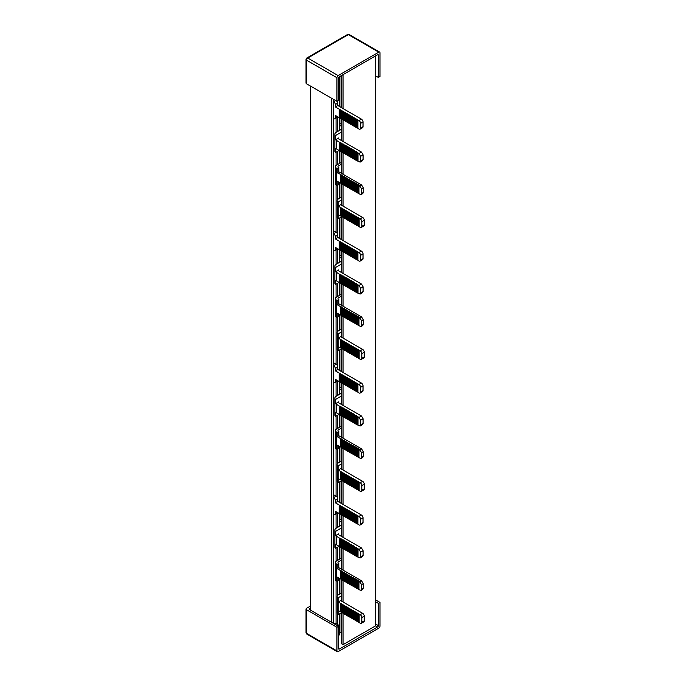 <?xml version="1.0" encoding="UTF-8"?>
<svg xmlns="http://www.w3.org/2000/svg" width="686" height="686" viewBox="0 0 686 686"><rect width="100%" height="100%" fill="white"/><g stroke="black" fill="none" stroke-linecap="round" stroke-linejoin="round"><path stroke-width="1.03" d="M360.656 161.03L360.656 156.331L359.027 153.501L358.006 152.918L358.006 161.39L360.176 162.085L360.656 161.03L363.1 159.624L363.1 154.916L361.471 152.095L338.644 138.915L338.644 137.972L338.644 138.915L338.644 137.972L335.488 139.798L339.321 142.131L339.321 150.603L335.488 148.27L335.488 152.506A4.596 2.65 180 0 1 334.845 151.152L334.845 134.207A4.596 2.65 0 0 0 335.488 135.562L341.422 132.141M360.656 292.991L360.656 288.283L359.027 285.462L358.006 284.87L358.006 293.342L360.176 294.045L360.656 292.991L363.1 291.576L363.1 286.868L361.471 284.047L338.644 270.867L338.644 269.932L338.644 270.867L338.644 269.932L335.488 271.75L339.321 274.083L339.321 282.555L335.488 280.222L335.488 284.458A4.596 2.65 180 0 1 334.845 283.104L334.845 266.168A4.596 2.65 0 0 0 335.488 267.523L341.422 264.093M360.656 424.943L360.656 420.235L359.027 417.414L358.006 416.831L358.006 425.303L360.176 425.997L360.656 424.943L363.1 423.536L363.1 418.829L361.471 416.008L338.644 402.828L338.644 401.885L338.644 402.828L338.644 401.885L335.488 403.711L339.321 406.043L339.321 414.515L335.488 412.183L335.488 416.419A4.596 2.65 180 0 1 334.845 415.064L334.845 398.12A4.596 2.65 0 0 0 335.488 399.475L341.422 396.054M360.656 556.903L360.656 552.196L359.027 549.375L358.006 548.783L358.006 557.255L360.176 557.958L360.656 556.903L363.1 555.488L363.1 550.781L361.471 547.96L338.644 534.78L338.644 533.845L338.644 534.78L338.644 533.845L335.488 535.663L339.321 537.995L339.321 546.468L335.488 544.135L335.488 548.371A4.596 2.65 180 0 1 334.845 547.016L334.845 530.081A4.596 2.65 0 0 0 335.488 531.427L341.422 528.006M339.999 150.646L339.321 150.603M339.321 142.131L340.959 143.074L340.959 151.546L339.999 150.989L339.999 142.517M340.959 151.546L341.637 151.589M341.637 143.46L342.597 144.017L342.597 152.489L341.637 151.932L341.705 143.125L340.959 143.074M342.597 152.489L343.274 152.532M343.274 144.412L344.235 144.969L344.235 153.432L343.274 152.884L343.343 144.069L342.597 144.017M344.235 153.432L344.912 153.484M344.912 145.355L345.873 145.912L345.873 154.384L344.912 153.827L344.981 145.012L344.235 144.969M345.873 154.384L346.55 154.427M346.55 146.298L347.51 146.855L347.51 155.328L346.55 154.77L346.619 145.955L345.873 145.912M347.51 155.328L348.188 155.37M348.188 147.241L349.148 147.799L349.148 156.271L348.188 155.713L348.248 146.907L347.51 146.855M349.148 156.271L349.826 156.314M349.826 148.193L350.786 148.742L350.786 157.214L349.826 156.657L349.886 147.85L349.148 147.799M350.786 157.214L351.455 157.266M351.455 149.136L352.424 149.694L352.424 158.166L351.455 157.609L351.524 148.793L350.786 148.742M352.424 158.166L353.093 158.209M353.093 150.08L354.062 150.637L354.062 159.109L353.093 158.552L353.161 149.737L352.424 149.694M354.062 159.109L354.731 159.152M354.731 151.023L355.7 151.58L355.7 160.052L354.731 159.495L354.799 150.688L354.062 150.637M355.7 160.052L356.368 160.095M356.368 151.975L357.337 152.524L357.337 160.996L356.368 160.438L356.437 151.632L355.7 151.58M357.337 160.996L358.006 161.039M358.006 152.918L357.337 152.524M360.176 162.085L362.62 160.678L363.1 159.624M339.999 282.598L339.321 282.555L339.304 295.495M339.321 274.083L340.959 275.035L340.959 283.498L339.999 282.949L339.999 274.477M340.959 283.498L341.637 283.55M341.637 275.42L342.597 275.978L342.597 284.45L341.637 283.893L341.705 275.077L340.959 275.035M342.597 284.45L343.274 284.493M343.274 276.364L344.235 276.921L344.235 285.393L343.274 284.836L343.343 276.021L342.597 275.978M344.235 285.393L344.912 285.436M344.912 277.307L345.873 277.864L345.873 286.336L344.912 285.779L344.981 276.973L344.235 276.921M345.873 286.336L346.55 286.379M346.55 278.259L347.51 278.808L347.51 287.28L346.55 286.722L346.619 277.916L345.873 277.864M347.51 287.28L348.188 287.331M348.188 279.202L349.148 279.759L349.148 288.231L348.188 287.674L348.248 278.859L347.51 278.808M349.148 288.231L349.826 288.274M349.826 280.145L350.786 280.703L350.786 289.175L349.826 288.617L349.886 279.802L349.148 279.759M350.786 289.175L351.455 289.218M351.455 281.089L352.424 281.646L352.424 290.118L351.455 289.561L351.524 280.754L350.786 280.703M352.424 290.118L353.093 290.161M353.093 282.04L354.062 282.589L354.062 291.061L353.093 290.504L353.161 281.697L352.424 281.646M354.062 291.061L354.731 291.104M354.731 282.984L355.7 283.541L355.7 292.004L354.731 291.456L354.799 282.641L354.062 282.589M355.7 292.004L356.368 292.056M356.368 283.927L357.337 284.484L357.337 292.956L356.368 292.399L356.437 283.584L355.7 283.541M357.337 292.956L358.006 292.999M358.006 284.87L357.337 284.484M360.176 294.045L362.62 292.63L363.1 291.576M339.999 414.558L339.321 414.515L339.304 427.447M339.321 406.043L340.959 406.987L340.959 415.459L339.999 414.901L339.999 406.429M340.959 415.459L341.637 415.502M341.637 407.373L342.597 407.93L342.597 416.402L341.637 415.845L341.705 407.038L340.959 406.987M342.597 416.402L343.274 416.445M343.274 408.324L344.235 408.873L344.235 417.345L343.274 416.788L343.343 407.981L342.597 407.93M344.235 417.345L344.912 417.397M344.912 409.268L345.873 409.825L345.873 418.297L344.912 417.74L344.981 408.925L344.235 408.873M345.873 418.297L346.55 418.34M346.55 410.211L347.51 410.768L347.51 419.24L346.55 418.683L346.619 409.868L345.873 409.825M347.51 419.24L348.188 419.283M348.188 411.154L349.148 411.711L349.148 420.184L348.188 419.626L348.248 410.82L347.51 410.768M349.148 420.184L349.826 420.226M349.826 412.106L350.786 412.655L350.786 421.127L349.826 420.569L349.886 411.763L349.148 411.711M350.786 421.127L351.455 421.17M351.455 413.049L352.424 413.607L352.424 422.07L351.455 421.521L351.524 412.706L350.786 412.655M352.424 422.07L353.093 422.122M353.093 413.992L354.062 414.55L354.062 423.022L353.093 422.465L353.161 413.649L352.424 413.607M354.062 423.022L354.731 423.065M354.731 414.936L355.7 415.493L355.7 423.965L354.731 423.408L354.799 414.601L354.062 414.55M355.7 423.965L356.368 424.008M356.368 415.879L357.337 416.436L357.337 424.908L356.368 424.351L356.437 415.545L355.7 415.493M357.337 424.908L358.006 424.951M358.006 416.831L357.337 416.436M360.176 425.997L362.62 424.591L363.1 423.536M339.999 546.51L339.321 546.468M339.321 537.995L340.959 538.939L340.959 547.411L339.999 546.853L339.999 538.39M340.959 547.411L341.637 547.462M341.637 539.333L342.597 539.891L342.597 548.363L341.637 547.805L341.705 538.99L340.959 538.939M342.597 548.363L343.274 548.406M343.274 540.276L344.235 540.834L344.235 549.306L343.274 548.749L343.343 539.933L342.597 539.891M344.235 549.306L344.912 549.349M344.912 541.22L345.873 541.777L345.873 550.249L344.912 549.692L344.981 540.885L344.235 540.834M345.873 550.249L346.55 550.292M346.55 542.172L347.51 542.72L347.51 551.192L346.55 550.635L346.619 541.829L345.873 541.777M347.51 551.192L348.188 551.235M348.188 543.115L349.148 543.672L349.148 552.136L348.188 551.587L348.248 542.772L347.51 542.72M349.148 552.136L349.826 552.187M349.826 544.058L350.786 544.615L350.786 553.087L349.826 552.53L349.886 543.715L349.148 543.672M350.786 553.087L351.455 553.13M351.455 545.001L352.424 545.559L352.424 554.031L351.455 553.473L351.524 544.667L350.786 544.615M352.424 554.031L353.093 554.074M353.093 545.945L354.062 546.502L354.062 554.974L353.093 554.417L353.161 545.61L352.424 545.559M354.062 554.974L354.731 555.017M354.731 546.896L355.7 547.454L355.7 555.917L354.731 555.368L354.799 546.553L354.062 546.502M355.7 555.917L356.368 555.969M356.368 547.84L357.337 548.397L357.337 556.869L356.368 556.312L356.437 547.497L355.7 547.454M357.337 556.869L358.006 556.912M358.006 548.783L357.337 548.397M360.176 557.958L362.62 556.543L363.1 555.488M340.976 570.821L341.937 571.378L341.937 579.85L340.976 579.293L341.045 570.478L340.299 570.435L340.299 578.898L337.178 577.098L337.178 581.334L336.363 580.862L336.363 563.926A3.456 1.998 180 0 1 335.351 562.511A3.456 1.998 180 0 1 336.363 561.097L341.422 558.181M341.937 571.378L342.683 571.429L342.614 580.236L343.575 580.793L343.575 572.321L344.321 572.373L344.252 581.179L345.212 581.737L345.212 573.264L345.958 573.316L345.89 582.131L346.85 582.68L346.85 574.216L347.596 574.259L347.528 583.074L348.488 583.632L348.488 575.16L349.234 575.202L349.165 584.018L350.126 584.575L350.126 576.103L359.052 580.879L361.633 584.626L363.263 583.692L361.633 580.862L360.004 581.805M342.614 579.893L341.937 579.85M342.614 571.764L343.575 572.321M344.252 580.836L343.575 580.793M344.252 572.707L345.212 573.264M345.89 581.779L345.212 581.737M345.89 573.659L346.85 574.216M347.528 582.731L346.85 582.68M347.528 574.602L348.488 575.16M349.165 583.675L348.488 583.632M349.165 575.545L350.126 576.103M350.803 584.618L350.126 584.575M352.441 585.561L350.803 584.961L350.803 576.489M351.764 585.518L351.764 577.046M354.07 586.504L352.441 585.904L352.441 577.441M353.401 586.461L353.401 577.989M355.708 587.456L354.07 586.856L354.07 578.384M355.039 587.413L355.039 578.941M357.346 588.399L355.708 587.799L355.708 579.327M356.677 588.356L356.677 579.884M358.984 589.343L357.346 588.742L357.346 580.27M358.315 589.3L358.315 580.828M361.153 590.389L362.783 589.446L363.263 588.391L361.633 589.334L361.153 590.389L358.984 589.686L358.984 581.222M361.633 589.334L361.633 584.626M340.976 438.869L341.937 439.417L341.937 447.889L340.976 447.332L341.045 438.526L340.299 438.474L340.299 446.946L337.178 445.145L337.178 449.381L336.363 448.91A3.456 1.998 180 0 1 335.351 447.495L335.351 430.559A3.456 1.998 180 0 1 336.363 429.144L341.422 426.229M341.937 439.417L342.683 439.469L342.614 448.284L343.575 448.833L343.575 440.369L344.321 440.412L344.252 449.227L345.212 449.784L345.212 441.312L345.958 441.364L345.89 450.17L346.85 450.728L346.85 442.256L347.596 442.307L347.528 451.114L348.488 451.671L348.488 443.199L349.234 443.25L349.165 452.065L350.126 452.614L350.126 444.151L359.052 448.918L361.633 452.674L363.263 451.731L361.633 448.91L360.004 449.853M342.614 447.932L341.937 447.889M342.614 439.812L343.575 440.369M344.252 448.884L343.575 448.833M344.252 440.755L345.212 441.312M345.89 449.827L345.212 449.784M345.89 441.698L346.85 442.256M347.528 450.771L346.85 450.728M347.528 442.642L348.488 443.199M349.165 451.714L348.488 451.671M349.165 443.593L350.126 444.151M350.803 452.666L350.126 452.614M352.441 453.609L350.803 453.009L350.803 444.537M351.764 453.566L351.764 445.094M354.07 454.552L352.441 453.952L352.441 445.48M353.401 454.509L353.401 446.037M355.708 455.495L354.07 454.895L354.07 446.423M355.039 455.453L355.039 446.98M357.346 456.439L355.708 455.838L355.708 447.375M356.677 456.396L356.677 447.924M358.984 457.39L357.346 456.79L357.346 448.318M358.315 457.348L358.315 448.876M361.153 458.437L362.783 457.493L363.263 456.439L361.633 457.382L361.153 458.437L358.984 457.733L358.984 449.261M361.633 457.382L361.633 452.674M340.976 306.908L341.937 307.465L341.937 315.937L340.976 315.38L341.045 306.565L340.299 306.522L340.299 314.985L337.178 313.185L337.178 317.421L336.363 316.949A3.456 1.998 180 0 1 335.351 315.543L335.351 298.599A3.456 1.998 180 0 1 336.363 297.184L341.422 294.268M341.937 307.465L342.683 307.517L342.614 316.323L343.575 316.881L343.575 308.408L344.321 308.46L344.252 317.266L345.212 317.824L345.212 309.352L345.958 309.403L345.89 318.218L346.85 318.767L346.85 310.304L347.596 310.346L347.528 319.161L348.488 319.719L348.488 311.247L349.234 311.298L349.165 320.105L350.126 320.662L350.126 312.19L359.052 316.966L361.633 320.714L363.263 319.779L361.633 316.949L360.004 317.892M342.614 315.98L341.937 315.937M342.614 307.851L343.575 308.408M344.252 316.923L343.575 316.881M344.252 308.803L345.212 309.352M345.89 317.867L345.212 317.824M345.89 309.746L346.85 310.304M347.528 318.819L346.85 318.767M347.528 310.689L348.488 311.247M349.165 319.762L348.488 319.719M349.165 311.633L350.126 312.19M350.803 320.705L350.126 320.662M352.441 321.648L350.803 321.048L350.803 312.576M351.764 321.605L351.764 313.133M354.07 322.6L352.441 322L352.441 313.528M353.401 322.549L353.401 314.085M355.708 323.543L354.07 322.943L354.07 314.471M355.039 323.5L355.039 315.028M357.346 324.487L355.708 323.886L355.708 315.414M356.677 324.444L356.677 315.972M358.984 325.43L357.346 324.83L357.346 316.357M358.315 325.387L358.315 316.915M361.153 326.476L362.783 325.541L363.263 324.478L361.633 325.421L361.153 326.476L358.984 325.773L358.984 317.309M361.633 325.421L361.633 320.714M341.422 162.316L336.363 165.232A3.456 1.998 0 0 0 335.351 166.647A3.456 1.998 0 0 0 336.363 168.053L337.178 168.524L337.178 172.761L341.045 174.613L340.976 183.419L341.937 183.977L341.937 175.505L342.683 175.556L342.614 184.371L343.575 184.92L343.575 176.456L344.321 176.499L344.252 185.314L345.212 185.872L345.212 177.4L345.958 177.451L345.89 186.258L346.85 186.815L346.85 178.343L347.596 178.394L347.528 187.201L348.488 187.758L348.488 179.286L349.234 179.338L349.165 188.153L350.126 188.701L350.126 180.238L359.052 185.006L361.633 188.761L363.263 187.818L361.633 184.997L338.807 171.817L338.807 167.581L337.992 167.11L337.992 166.175L341.422 164.194M340.976 174.956L341.937 175.505M342.614 184.019L341.937 183.977M342.614 175.899L343.575 176.456M344.252 184.971L343.575 184.92M344.252 176.842L345.212 177.4M345.89 185.915L345.212 185.872M345.89 177.785L346.85 178.343M347.528 186.858L346.85 186.815M347.528 178.737L348.488 179.286M349.165 187.801L348.488 187.758M349.165 179.681L350.126 180.238M350.803 188.753L350.126 188.701M352.441 189.696L350.803 189.096L350.803 180.624M351.764 189.653L351.764 181.181M354.07 190.639L352.441 190.039L352.441 181.567M353.401 190.597L353.401 182.124M355.708 191.583L354.07 190.982L354.07 182.51M355.039 191.54L355.039 183.068M357.346 192.534L355.708 191.934L355.708 183.462M356.677 192.483L356.677 184.019M358.984 193.478L357.346 192.877L357.346 184.405M358.315 193.435L358.315 184.963M361.153 194.524L362.783 193.581L363.263 192.526L361.633 193.469L361.153 194.524L358.984 193.821L358.984 185.349M361.633 193.469L361.633 188.761M341.422 129.311L336.2 132.329M341.422 261.272L336.2 264.281A4.596 2.65 0 0 0 334.845 266.168M341.422 393.224L336.2 396.242A4.596 2.65 0 0 0 334.845 398.12M341.422 525.184L336.2 528.194M363.023 522.535L360.57 523.95L360.57 519.242A2.307 1.329 -120 0 0 358.941 516.421L357.929 515.829L357.929 524.301L358.941 524.893A2.307 1.329 60 0 0 360.099 525.004L362.542 523.59A2.307 1.329 -120 0 0 363.023 522.535L363.023 517.836A2.307 1.329 -120 0 0 361.393 515.006L337.752 501.363L335.308 502.769L335.308 500.42A2.307 1.329 -120 0 0 333.679 497.599L333.267 497.359M360.57 523.95A2.307 1.329 60 0 1 360.099 525.004M357.929 523.958L357.252 523.915L357.252 515.443L357.929 515.829M357.252 515.443L356.291 514.886L356.291 523.358L357.252 523.915M356.291 523.015L355.614 522.972L355.614 514.5L356.291 514.886M355.614 514.5L354.653 513.943L354.653 522.415L355.614 522.972M354.653 522.072L353.976 522.02L353.976 513.557L354.653 513.943M353.976 513.557L353.016 512.999L353.016 521.471L353.976 522.02M353.016 521.12L352.338 521.077L352.338 512.605L353.016 512.999M352.338 512.605L351.378 512.056L351.378 520.52L352.338 521.077M351.378 520.177L350.7 520.134L350.7 511.662L351.378 512.056M350.7 511.662L349.74 511.104L349.74 519.576L350.7 520.134M349.74 519.233L349.063 519.191L349.063 510.718L349.74 511.104M349.063 510.718L348.102 510.161L348.102 518.633L349.063 519.191M348.102 518.29L347.425 518.239L347.425 509.775L348.102 510.161M347.425 509.775L346.464 509.218L346.464 517.69L347.425 518.239M346.464 517.338L345.795 517.295L345.795 508.823L346.464 509.218M345.795 508.823L344.826 508.275L344.826 516.738L345.795 517.295M344.826 516.395L344.158 516.352L344.158 507.88L344.826 508.275M344.158 507.88L343.189 507.323L343.189 515.795L344.158 516.352M343.189 515.452L342.52 515.409L342.52 506.937L343.189 507.323M342.52 506.937L341.551 506.379L341.551 514.852L342.52 515.409M341.551 514.509L340.882 514.466L340.882 505.994L341.551 506.379M340.882 505.994L339.913 505.436L339.913 513.908L340.882 514.466M339.913 513.565L339.244 513.514L339.244 505.042L339.913 505.436M363.023 390.583L360.57 391.998L360.57 387.29A2.307 1.329 -120 0 0 358.941 384.46L357.929 383.877L357.929 392.349L358.941 392.932A2.307 1.329 60 0 0 360.099 393.052L362.542 391.637A2.307 1.329 -120 0 0 363.023 390.583L363.023 385.875A2.307 1.329 -120 0 0 361.393 383.054L337.752 369.402L335.308 370.817L335.308 368.468A2.307 1.329 -120 0 0 333.679 365.638L333.267 365.406M360.57 391.998A2.307 1.329 60 0 1 360.099 393.052M357.929 392.006L357.252 391.955L357.252 383.491L357.929 383.877M357.252 383.491L356.291 382.934L356.291 391.406L357.252 391.955M356.291 391.054L355.614 391.011L355.614 382.539L356.291 382.934M355.614 382.539L354.653 381.991L354.653 390.454L355.614 391.011M354.653 390.111L353.976 390.068L353.976 381.596L354.653 381.991M353.976 381.596L353.016 381.039L353.016 389.511L353.976 390.068M353.016 389.168L352.338 389.125L352.338 380.653L353.016 381.039M352.338 380.653L351.378 380.095L351.378 388.568L352.338 389.125M351.378 388.225L350.7 388.173L350.7 379.71L351.378 380.095M350.7 379.71L349.74 379.152L349.74 387.624L350.7 388.173M349.74 387.273L349.063 387.23L349.063 378.758L349.74 379.152M349.063 378.758L348.102 378.209L348.102 386.672L349.063 387.23M348.102 386.329L347.425 386.287L347.425 377.815L348.102 378.209M347.425 377.815L346.464 377.257L346.464 385.729L347.425 386.287M346.464 385.386L345.795 385.343L345.795 376.871L346.464 377.257M345.795 376.871L344.826 376.314L344.826 384.786L345.795 385.343M344.826 384.443L344.158 384.4L344.158 375.928L344.826 376.314M344.158 375.928L343.189 375.371L343.189 383.843L344.158 384.4M343.189 383.5L342.52 383.448L342.52 374.976L343.189 375.371M342.52 374.976L341.551 374.427L341.551 382.891L342.52 383.448M341.551 382.548L340.882 382.505L340.882 374.033L341.551 374.427M340.882 374.033L339.913 373.476L339.913 381.948L340.882 382.505M339.913 381.605L339.244 381.562L339.244 373.09L339.913 373.476M363.023 258.622L360.57 260.037L360.57 255.329A2.307 1.329 -120 0 0 358.941 252.508L357.929 251.925L357.929 260.388L358.941 260.98A2.307 1.329 60 0 0 360.099 261.092L362.542 259.685A2.307 1.329 -120 0 0 363.023 258.622L363.023 253.923A2.307 1.329 -120 0 0 361.393 251.093L337.752 237.45L335.308 238.865L335.308 236.507A2.307 1.329 -120 0 0 333.679 233.686L333.267 233.446M360.57 260.037A2.307 1.329 60 0 1 360.099 261.092M357.929 260.045L357.252 260.003L357.252 251.53L357.929 251.925M357.252 251.53L356.291 250.973L356.291 259.445L357.252 260.003M356.291 259.102L355.614 259.059L355.614 250.587L356.291 250.973M355.614 250.587L354.653 250.03L354.653 258.502L355.614 259.059M354.653 258.159L353.976 258.108L353.976 249.644L354.653 250.03M353.976 249.644L353.016 249.087L353.016 257.559L353.976 258.108M353.016 257.207L352.338 257.164L352.338 248.692L353.016 249.087M352.338 248.692L351.378 248.143L351.378 256.607L352.338 257.164M351.378 256.264L350.7 256.221L350.7 247.749L351.378 248.143M350.7 247.749L349.74 247.192L349.74 255.664L350.7 256.221M349.74 255.321L349.063 255.278L349.063 246.806L349.74 247.192M349.063 246.806L348.102 246.248L348.102 254.72L349.063 255.278M348.102 254.377L347.425 254.335L347.425 245.862L348.102 246.248M347.425 245.862L346.464 245.305L346.464 253.777L347.425 254.335M346.464 253.434L345.795 253.383L345.795 244.911L346.464 245.305M345.795 244.911L344.826 244.362L344.826 252.825L345.795 253.383M344.826 252.482L344.158 252.439L344.158 243.967L344.826 244.362M344.158 243.967L343.189 243.41L343.189 251.882L344.158 252.439M343.189 251.539L342.52 251.496L342.52 243.024L343.189 243.41M342.52 243.024L341.551 242.467L341.551 250.939L342.52 251.496M341.551 250.596L340.882 250.553L340.882 242.081L341.551 242.467M340.882 242.081L339.913 241.523L339.913 249.996L340.882 250.553M339.913 249.653L339.244 249.601L339.244 241.138L339.913 241.523M363.023 126.67L360.57 128.085L360.57 123.377A2.307 1.329 -120 0 0 358.941 120.556L357.929 119.964L357.929 128.436L358.941 129.019A2.307 1.329 60 0 0 360.099 129.139L362.542 127.725A2.307 1.329 -120 0 0 363.023 126.67L363.023 121.962A2.307 1.329 -120 0 0 361.393 119.141L337.752 105.49L335.308 106.905L335.308 104.555A2.307 1.329 -120 0 0 333.679 101.725L333.267 101.494M360.57 128.085A2.307 1.329 60 0 1 360.099 129.139M357.929 128.093L357.252 128.042L357.252 119.578L357.929 119.964M357.252 119.578L356.291 119.021L356.291 127.493L357.252 128.042M356.291 127.142L355.614 127.099L355.614 118.627L356.291 119.021M355.614 118.627L354.653 118.078L354.653 126.541L355.614 127.099M354.653 126.198L353.976 126.155L353.976 117.683L354.653 118.078M353.976 117.683L353.016 117.126L353.016 125.598L353.976 126.155M353.016 125.255L352.338 125.212L352.338 116.74L353.016 117.126M352.338 116.74L351.378 116.183L351.378 124.655L352.338 125.212M351.378 124.312L350.7 124.269L350.7 115.797L351.378 116.183M350.7 115.797L349.74 115.239L349.74 123.712L350.7 124.269M349.74 123.369L349.063 123.317L349.063 114.845L349.74 115.239M349.063 114.845L348.102 114.296L348.102 122.76L349.063 123.317M348.102 122.417L347.425 122.374L347.425 113.902L348.102 114.296M347.425 113.902L346.464 113.344L346.464 121.816L347.425 122.374M346.464 121.473L345.795 121.431L345.795 112.958L346.464 113.344M345.795 112.958L344.826 112.401L344.826 120.873L345.795 121.431M344.826 120.53L344.158 120.487L344.158 112.015L344.826 112.401M344.158 112.015L343.189 111.458L343.189 119.93L344.158 120.487M343.189 119.587L342.52 119.536L342.52 111.072L343.189 111.458M342.52 111.072L341.551 110.515L341.551 118.987L342.52 119.536M341.551 118.635L340.882 118.592L340.882 110.12L341.551 110.515M340.882 110.12L339.913 109.563L339.913 118.035L340.882 118.592M339.913 117.692L339.244 117.649L339.244 109.177L339.913 109.563M340.976 578.95L340.299 578.898M363.263 588.391L363.263 583.692M336.363 563.926L337.178 564.389L338.807 563.455L338.807 567.691L361.633 580.862M338.807 567.691L337.178 568.625L340.299 570.435M363.263 456.439L363.263 451.731M336.363 448.91L336.363 431.966L337.178 432.437L338.807 431.494L338.807 435.73L361.633 448.91M338.807 435.73L337.178 436.673L340.299 438.474M340.976 446.989L340.299 446.946M363.263 324.478L363.263 319.779M336.363 316.949L336.363 300.014L337.178 300.485L338.807 299.542L338.807 303.778L361.633 316.949M338.807 303.778L337.178 304.713L340.299 306.522M340.976 315.037L340.299 314.985M340.299 174.561L340.299 183.033L337.178 181.233L337.178 185.469L336.363 184.997A3.456 1.998 180 0 1 335.351 183.582L335.351 166.647M340.976 183.076L340.299 183.033M337.178 172.761L338.807 171.817M363.263 192.526L363.263 187.818M359.147 490.293L357.509 489.693L357.509 481.22L360.167 482.755A2.307 1.329 60 0 1 361.796 485.577L364.24 484.162L364.24 488.869A2.307 1.329 60 0 1 363.769 489.924L361.316 491.339A2.307 1.329 60 0 1 360.167 491.227L359.147 490.636L359.147 482.164M358.478 490.25L358.478 481.778M357.509 489.35L356.84 489.307L356.84 480.835L357.509 481.22M356.84 489.307L355.871 488.749L355.871 480.277L356.84 480.835M355.871 488.406L355.202 488.355L355.202 479.883L355.871 480.277M355.202 488.355L354.233 487.797L354.233 479.334L355.202 479.883M354.233 487.454L353.564 487.412L353.564 478.939L354.233 479.334M353.564 487.412L352.604 486.854L352.604 478.382L353.564 478.939M352.604 486.511L351.927 486.468L351.927 477.996L352.604 478.382M351.927 486.468L350.966 485.911L350.966 477.439L351.927 477.996M350.966 485.568L350.289 485.525L350.289 477.053L350.966 477.439M350.289 485.525L349.328 484.968L349.328 476.496L350.289 477.053M341.422 447.589L341.422 469.104A1.149 0.669 180 0 1 341.079 468.632A1.149 0.669 180 0 1 341.422 468.169L338.155 470.047L349.328 476.496M348.651 476.11L348.651 484.573L347.691 484.024L347.691 475.552M349.328 484.625L348.651 484.573M347.013 475.158L347.013 483.63L346.053 483.073L346.053 474.601M347.691 483.673L347.013 483.63M345.375 474.215L345.375 482.687L344.415 482.129L344.415 473.657M346.053 482.73L345.375 482.687M343.737 473.271L343.737 481.743L342.777 481.186L342.777 472.714M344.415 481.786L343.737 481.743M342.1 472.328L342.1 480.792L341.139 480.243L341.139 471.771M342.777 480.843L342.1 480.792M340.462 471.376L340.462 479.848L338.155 478.519L338.155 465.811L341.422 463.933M341.139 479.891L340.462 479.848M364.24 488.869L361.796 490.284A2.307 1.329 60 0 1 361.316 491.339M361.796 490.284L361.796 485.577M359.147 358.341L357.509 357.732L357.509 349.268L360.167 350.795A2.307 1.329 60 0 1 361.796 353.624L364.24 352.21L364.24 356.917A2.307 1.329 60 0 1 363.769 357.972L361.316 359.387A2.307 1.329 60 0 1 360.167 359.267L359.147 358.684L359.147 350.212M358.478 358.289L358.478 349.817M357.509 357.389L356.84 357.346L356.84 348.874L357.509 349.268M356.84 357.346L355.871 356.789L355.871 348.317L356.84 348.874M355.871 356.446L355.202 356.403L355.202 347.931L355.871 348.317M355.202 356.403L354.233 355.845L354.233 347.373L355.202 347.931M354.233 355.502L353.564 355.459L353.564 346.987L354.233 347.373M353.564 355.459L352.604 354.902L352.604 346.43L353.564 346.987M352.604 354.559L351.927 354.508L351.927 346.044L352.604 346.43M351.927 354.508L350.966 353.959L350.966 345.487L351.927 346.044M350.966 353.607L350.289 353.564L350.289 345.092L350.966 345.487M350.289 353.564L349.328 353.007L349.328 344.535L350.289 345.092M341.422 315.637L341.422 337.152A1.149 0.669 180 0 1 341.079 336.68A1.149 0.669 180 0 1 341.422 336.209L338.155 338.095L349.328 344.535M348.651 344.149L348.651 352.621L347.691 352.064L347.691 343.592M349.328 352.664L348.651 352.621M347.013 343.206L347.013 351.678L346.053 351.121L346.053 342.648M347.691 351.721L347.013 351.678M345.375 342.263L345.375 350.726L344.415 350.177L344.415 341.705M346.053 350.778L345.375 350.726M343.737 341.311L343.737 349.783L342.777 349.225L342.777 340.762M344.415 349.826L343.737 349.783M342.1 340.367L342.1 348.84L341.139 348.282L341.139 339.81M342.777 348.882L342.1 348.84M340.462 339.424L340.462 347.896L338.155 346.559L338.155 333.859L341.422 331.973M341.139 347.939L340.462 347.896M364.24 356.917L361.796 358.324A2.307 1.329 60 0 1 361.316 359.387M361.796 358.324L361.796 353.624M335.488 139.798L335.488 135.562M336.191 132.338A4.596 2.65 0 0 0 334.845 134.207M339.055 150.448L335.488 152.506M335.488 271.75L335.488 267.523M339.055 282.4L335.488 284.458M335.488 403.711L335.488 399.475M339.055 414.361L335.488 416.419M335.488 535.663L335.488 531.427M336.191 528.203A4.596 2.65 0 0 0 334.845 530.081M339.055 546.313L335.488 548.371M333.267 514.303L333.679 514.534A2.307 1.329 -120 0 0 334.828 514.654A2.307 1.329 -120 0 0 335.308 513.6L335.308 511.242L339.244 513.514M334.828 514.654L337.272 513.239A2.307 1.329 -120 0 0 337.701 512.622M339.244 505.042L335.308 502.769M337.752 501.363L337.752 499.005A2.307 1.329 -120 0 0 336.123 496.184L333.267 494.537M333.267 382.351L333.679 382.582A2.307 1.329 -120 0 0 334.828 382.694A2.307 1.329 -120 0 0 335.308 381.639L335.308 379.289L339.244 381.562M334.828 382.694L337.272 381.287A2.307 1.329 -120 0 0 337.701 380.67M339.244 373.09L335.308 370.817M337.752 369.402L337.752 367.053A2.307 1.329 -120 0 0 336.123 364.232L333.267 362.585M333.267 250.39L333.679 250.63A2.307 1.329 -120 0 0 334.828 250.742A2.307 1.329 -120 0 0 335.308 249.687L335.308 247.329L339.244 249.601M334.828 250.742L337.272 249.327A2.307 1.329 -120 0 0 337.701 248.718M339.244 241.138L335.308 238.865M337.752 237.45L337.752 235.092A2.307 1.329 -120 0 0 336.123 232.271L333.267 230.625M333.267 118.438L333.679 118.669A2.307 1.329 -120 0 0 334.828 118.781A2.307 1.329 -120 0 0 335.308 117.726L335.308 115.377L339.244 117.649M334.828 118.781L337.272 117.375A2.307 1.329 -120 0 0 337.701 116.757M339.244 109.177L335.308 106.905M337.752 105.49L337.752 103.14A2.307 1.329 -120 0 0 337.092 101.254M341.422 197.191L338.155 199.077A3.456 1.998 0 0 0 337.143 200.492A3.456 1.998 0 0 0 338.155 201.898L341.422 200.02M341.422 216.956L338.155 218.843L338.155 201.898M338.155 218.843A3.456 1.998 180 0 1 337.143 217.428L337.143 200.492M341.422 329.151L338.155 331.029A3.456 1.998 0 0 0 337.143 332.444A3.456 1.998 0 0 0 338.155 333.859M341.422 348.917L338.155 350.795A3.456 1.998 180 0 1 337.143 349.388L337.143 332.444M338.155 350.795L338.155 346.559M341.422 461.103L338.155 462.99A3.456 1.998 0 0 0 337.143 464.405A3.456 1.998 0 0 0 338.155 465.811M341.422 480.869L338.155 482.755A3.456 1.998 180 0 1 337.143 481.34L337.143 464.405M338.155 482.755L338.155 478.519M341.422 593.064L338.155 594.942A3.456 1.998 0 0 0 337.143 596.357A3.456 1.998 0 0 0 338.155 597.772L341.422 595.885M341.422 579.55L341.422 601.065A1.149 0.669 180 0 1 341.079 600.593A1.149 0.669 180 0 1 341.422 600.121L338.155 602.008L338.155 597.772M341.422 612.83L338.155 614.707A3.456 1.998 180 0 1 337.143 613.301L337.143 596.357M338.155 614.707L338.155 602.008L340.462 603.337L340.462 611.809L338.155 610.471M337.178 564.389L337.178 568.625M335.351 562.511L335.351 579.456A3.456 1.998 0 0 0 336.363 580.862M338.807 578.041L338.807 580.39L337.178 581.334M338.807 563.455L337.992 562.983L337.992 562.04L337.992 562.983L337.992 562.04L341.422 560.068M338.807 446.089L338.807 448.438L337.178 449.381M341.422 428.107L337.992 430.088L337.992 431.022L337.992 430.088L337.992 431.022L338.807 431.494M337.178 432.437L337.178 436.673M336.363 431.966A3.456 1.998 180 0 1 335.351 430.559M338.807 314.128L338.807 316.478L337.178 317.421M341.422 296.155L337.992 298.127L337.992 299.07L337.992 298.127L337.992 299.07L338.807 299.542M337.178 300.485L337.178 304.713M336.363 300.014A3.456 1.998 180 0 1 335.351 298.599M337.178 168.524L338.807 167.581M337.178 185.469L338.807 184.525L338.807 182.176M337.992 167.11L337.992 166.175L337.992 167.11M359.147 226.38L357.509 225.78L357.509 217.308L360.167 218.843A2.307 1.329 60 0 1 361.796 221.664L364.24 220.257L364.24 224.957A2.307 1.329 60 0 1 363.769 226.011L361.316 227.426A2.307 1.329 60 0 1 360.167 227.315L359.147 226.723L359.147 218.251M358.478 226.337L358.478 217.865M357.509 225.437L356.84 225.394L356.84 216.922L357.509 217.308M356.84 225.394L355.871 224.837L355.871 216.364L356.84 216.922M355.871 224.494L355.202 224.442L355.202 215.979L355.871 216.364M355.202 224.442L354.233 223.893L354.233 215.421L355.202 215.979M354.233 223.542L353.564 223.499L353.564 215.027L354.233 215.421M353.564 223.499L352.604 222.941L352.604 214.469L353.564 215.027M352.604 222.598L351.927 222.556L351.927 214.083L352.604 214.469M351.927 222.556L350.966 221.998L350.966 213.526L351.927 214.083M350.966 221.655L350.289 221.612L350.289 213.14L350.966 213.526M350.289 221.612L349.328 221.055L349.328 212.583L350.289 213.14M341.422 183.677L341.422 205.191A1.149 0.669 180 0 1 341.079 204.72A1.149 0.669 180 0 1 341.422 204.256L338.155 206.134L349.328 212.583M348.651 212.197L348.651 220.66L347.691 220.112L347.691 211.64M349.328 220.712L348.651 220.66M347.013 211.245L347.013 219.717L346.053 219.16L346.053 210.696M347.691 219.76L347.013 219.717M345.375 210.302L345.375 218.774L344.415 218.217L344.415 209.745M346.053 218.817L345.375 218.774M343.737 209.359L343.737 217.831L342.777 217.273L342.777 208.801M344.415 217.874L343.737 217.831M342.1 208.415L342.1 216.879L341.139 216.33L341.139 207.858M342.777 216.93L342.1 216.879M340.462 207.464L340.462 215.936L338.155 214.607M341.139 215.979L340.462 215.936M364.24 224.957L361.796 226.371A2.307 1.329 60 0 1 361.316 227.426M361.796 226.371L361.796 221.664M340.462 603.337L341.208 603.388L341.139 612.195L342.1 612.752L342.1 604.28L342.846 604.332L342.777 613.138L343.737 613.696L343.737 605.223L344.483 605.275L344.415 614.09L345.375 614.639L345.375 606.175L346.121 606.218L346.053 615.033L347.013 615.591L347.013 607.119L347.759 607.161L347.691 615.977L348.651 616.534L348.651 608.062L360.167 614.707A2.307 1.329 60 0 1 361.796 617.537L364.24 616.122L364.24 620.83A2.307 1.329 60 0 1 363.769 621.885L361.316 623.291A2.307 1.329 60 0 1 360.167 623.18L359.147 622.596L359.147 614.124M341.139 603.723L342.1 604.28M342.777 612.795L342.1 612.752M342.777 604.666L343.737 605.223M344.415 613.738L343.737 613.696M344.415 605.618L345.375 606.175M346.053 614.69L345.375 614.639M346.053 606.561L347.013 607.119M347.691 615.634L347.013 615.591M347.691 607.504L348.651 608.062M349.328 616.577L348.651 616.534M350.966 617.52L349.328 616.92L349.328 608.448M350.289 617.477L350.289 609.005M352.604 618.472L350.966 617.863L350.966 609.4M351.927 618.42L351.927 609.948M354.233 619.415L352.604 618.815L352.604 610.343M353.564 619.372L353.564 610.9M355.871 620.358L354.233 619.758L354.233 611.286M355.202 620.316L355.202 611.843M357.509 621.302L355.871 620.701L355.871 612.229M356.84 621.259L356.84 612.787M359.147 622.245L357.509 621.645L357.509 613.181M358.478 622.202L358.478 613.73M364.24 620.83L361.796 622.236A2.307 1.329 60 0 1 361.316 623.291M361.796 622.236L361.796 617.537M341.139 611.852L340.462 611.809M341.422 601.065L362.611 613.301A2.307 1.329 60 0 1 364.24 616.122M341.422 469.104L362.611 481.34A2.307 1.329 60 0 1 364.24 484.162M341.422 337.152L362.611 349.388A2.307 1.329 60 0 1 364.24 352.21M341.422 205.191L362.611 217.428A2.307 1.329 60 0 1 364.24 220.257M338.078 626.061L338.498 625.409L337.992 624.697L335.317 623.162L334.185 623.814M336.063 623.591L336.063 580.665M336.063 561.302L336.063 548.045M336.063 528.28L336.063 513.943M336.063 496.15L336.063 448.704M336.063 429.342L336.063 416.085M336.063 396.328L336.063 381.982M336.063 364.197L336.063 316.752M336.063 297.39L336.063 284.133M336.063 264.367L336.063 250.03M336.063 232.237L336.063 184.791M336.063 165.429L336.063 152.172M336.063 132.415L336.063 118.069M331.638 98.287L331.638 622.339M333.267 99.221L333.267 623.282M310.449 610.111L310.449 86.05M341.422 612.358L341.422 643.708L343.051 644.651L375.568 625.872A1.149 0.669 120 0 0 375.654 625.821L375.654 55.832M341.422 480.397L341.422 503.481M341.422 514.5L341.422 536.383M341.422 547.445L341.422 569.191M341.422 348.445L341.422 371.52M341.422 382.539L341.422 404.431M341.422 415.484L341.422 437.239M341.422 216.484L341.422 239.568M341.422 250.587L341.422 272.471M341.422 283.532L341.422 305.279M341.422 75.597L341.422 107.608M341.422 118.627L341.422 140.519M341.422 151.572L341.422 173.326M343.051 613.301L343.051 644.651M343.051 481.34L343.051 504.424M343.051 515.443L343.051 537.327M343.051 548.388L343.051 570.135M343.051 580.485L343.051 602.008M343.051 349.388L343.051 372.464M343.051 383.483L343.051 405.366M343.051 416.436L343.051 438.183M343.051 448.533L343.051 470.047M343.051 217.428L343.051 240.512M343.051 251.53L343.051 273.414M343.051 284.476L343.051 306.222M343.051 316.572L343.051 338.095M343.051 74.663L343.051 108.551M343.051 119.578L343.051 141.453M343.051 152.524L343.051 174.27M343.051 184.62L343.051 206.134M337.666 100.919L337.666 102.506M337.666 116.86L337.666 131.48M337.666 151.246L337.666 164.477M337.666 185.186L337.666 199.429M337.666 218.482L337.666 234.458M337.666 248.812L337.666 263.433M337.666 283.198L337.666 296.438M337.666 317.138L337.666 331.389M337.666 350.443L337.666 366.418M337.666 380.773L337.666 395.393M337.666 415.159L337.666 428.39M337.666 449.098L337.666 463.342M337.666 482.395L337.666 498.37M337.666 512.725L337.666 527.345M337.666 547.111L337.666 560.351M337.666 581.051L337.666 595.302M337.666 614.356L337.666 624.517M338.567 635.382L339.304 634.953L339.304 614.047M339.304 76.832L339.304 106.39M339.304 117.649L339.304 130.537M339.304 150.586L339.304 163.534M339.304 182.459L339.304 198.417M339.304 218.182L339.304 238.342M339.304 249.61L339.304 262.498M339.304 314.411L339.304 330.378M339.304 350.143L339.304 370.303M339.304 381.562L339.304 394.45M339.304 446.363L339.304 462.33M339.304 482.095L339.304 502.255M339.304 513.522L339.304 526.411M339.304 546.45L339.304 559.407M339.304 578.324L339.304 594.282M341.096 75.786L341.096 107.419M341.096 118.609L341.096 123.48L339.304 124.518M341.422 126.301L339.304 125.084M341.096 151.555L341.096 162.505M341.096 183.488L341.096 197.379M341.096 217.145L341.096 239.38M341.096 250.561L341.096 255.432L339.304 256.47M341.422 258.262L339.304 257.036M341.096 283.507L341.096 294.457M341.096 315.449L341.096 329.34M341.096 349.105L341.096 371.332M341.096 382.522L341.096 387.393L339.304 388.43M341.422 390.214L339.304 388.988M341.096 415.467L341.096 426.418M341.096 447.401L341.096 461.292M341.096 481.058L341.096 503.292M341.096 514.474L341.096 519.345L339.304 520.382M341.422 522.175L339.304 520.948M341.096 547.419L341.096 558.37M341.096 579.361L341.096 593.253M341.096 613.018L341.096 632.226L339.304 633.264M377.532 54.751A1.149 0.669 -60 0 1 378.106 54.7A1.149 0.669 -60 0 1 378.346 55.223L377.532 54.751L339.381 76.781A1.149 0.669 -60 0 0 338.567 78.187L338.567 100.405L336.937 101.339L306.531 83.786L306.531 60.162L336.937 77.715A1.732 0.995 -60 0 1 338.155 75.597L307.757 58.044A1.732 0.995 120 0 0 306.531 60.162A1.732 0.995 180 0 1 306.025 59.459L306.891 57.958A1.732 0.995 60 0 1 307.757 58.044L348.351 34.609A1.732 0.995 -120 0 0 347.485 34.523L349.208 34.523A1.732 0.995 120 0 0 348.351 34.609L378.749 52.162A1.732 0.995 -60 0 1 379.615 52.076A1.732 0.995 -60 0 1 379.975 52.873L379.975 76.498L378.346 77.432L375.654 75.88M306.531 83.786A1.732 0.995 180 0 1 306.025 83.083L306.025 59.459M378.749 52.162L338.155 75.597M336.937 77.715L336.937 101.339M378.346 55.223L378.346 77.432M310.449 606.064L306.531 608.319A1.732 0.995 0 0 0 306.025 609.022A1.732 0.995 0 0 0 306.531 609.734L336.937 627.287L336.937 650.911L306.531 633.358A1.732 0.995 120 0 0 306.891 634.147L306.025 632.646A1.732 0.995 0 0 0 306.531 633.358L306.531 609.734M375.654 601.828L378.346 603.38L379.975 602.437L379.975 626.061A1.732 0.995 -60 0 1 378.749 628.179L338.155 651.614A1.732 0.995 -60 0 1 337.298 651.7A1.732 0.995 -60 0 1 336.937 650.911M336.937 627.287L338.567 626.344L309.386 609.494A1.149 0.669 180 0 1 309.052 609.022A1.149 0.669 180 0 1 309.386 608.551L309.386 609.494M310.449 607.942L309.386 608.551M379.975 602.437L375.654 599.941M338.567 648.553L339.381 649.025A1.149 0.669 -60 0 1 338.807 649.085A1.149 0.669 -60 0 1 338.567 648.553L338.567 626.344M378.346 603.38L378.346 625.589A1.149 0.669 -60 0 1 377.532 627.004L375.568 625.872M339.381 649.025L377.532 627.004M360.656 156.331L363.1 154.916M360.656 288.283L363.1 286.868M360.656 420.235L363.1 418.829M360.656 552.196L363.1 550.781M359.027 153.501L361.471 152.095M359.027 285.462L361.471 284.047M359.027 417.414L361.471 416.008M359.027 549.375L361.471 547.96M336.191 148.793L336.191 140.321M336.191 280.745L336.191 272.273M336.191 412.706L336.191 404.234M336.191 544.658L336.191 536.186M361.633 184.997L360.004 185.94M337.341 512.416L335.308 513.6M360.57 519.242L363.023 517.836M361.393 515.006L358.941 516.421M335.308 500.42L337.752 499.005M336.123 496.184L333.679 497.599M337.341 380.464L335.308 381.639M360.57 387.29L363.023 385.875M361.393 383.054L358.941 384.46M335.308 368.468L337.752 367.053M336.123 364.232L333.679 365.638M337.341 248.512L335.308 249.687M360.57 255.329L363.023 253.923M361.393 251.093L358.941 252.508M335.308 236.507L337.752 235.092M336.123 232.271L333.679 233.686M337.341 116.551L335.308 117.726M360.57 123.377L363.023 121.962M361.393 119.141L358.941 120.556M335.308 104.555L337.752 103.14M335.643 100.593L333.679 101.725M336.363 184.997L336.363 168.053M362.611 613.301L360.167 614.707M362.611 481.34L360.167 482.755M362.611 349.388L360.167 350.795M362.611 217.428L360.167 218.843M375.654 624.037L378.346 625.589M306.891 57.958L347.485 34.523M349.208 34.523L379.615 52.076M306.025 609.022L306.025 632.646M337.298 651.7L306.891 634.147M338.498 625.409L338.498 626.301"/></g></svg>
